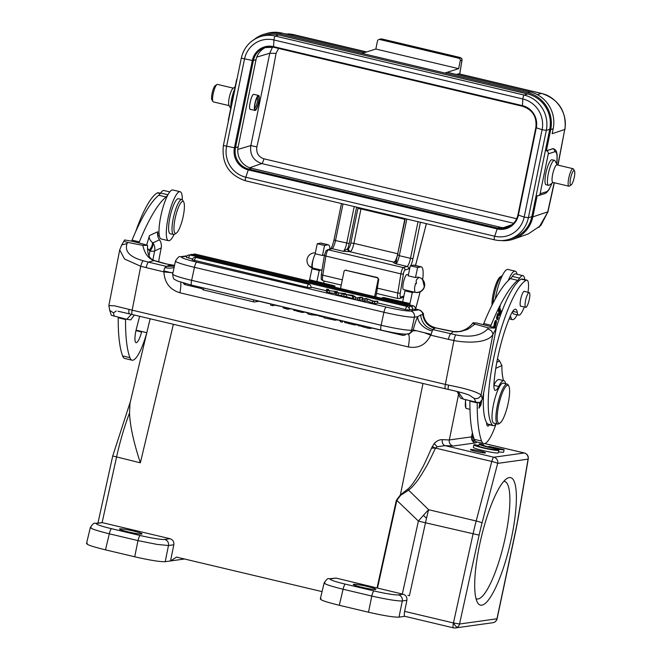 <?xml version="1.0" encoding="UTF-8"?>
<svg xmlns="http://www.w3.org/2000/svg" width="661" height="661" viewBox="0 0 661 661"><rect width="100%" height="100%" fill="white"/><g stroke="black" fill="none" stroke-linecap="round" stroke-linejoin="round"><path stroke-width="0.99" d="M408.374 274.877L407.077 274.563A7.709 1.743 103.3 0 0 403.739 281.115A7.709 1.743 103.3 0 0 403.293 289.427A7.709 1.743 103.3 0 0 403.516 289.568L415.207 292.344A7.709 1.743 -76.7 0 1 414.976 292.203L414.835 292.013C414.174 285.982 415.025 287.056 415.488 283.652L415.562 283.371C416.513 284.23 416.694 283.478 416.116 281.115L416.637 279.537L418.909 277.405M288.601 33.851L293.253 34.537A7.709 1.743 103.3 0 0 293.03 34.546L284.924 33.802M380.579 39.032L459.874 57.449M382.595 39.123L380.959 38.933A2.057 2.057 0 0 0 380.48 39.024A2.057 1.983 -107.6 0 1 381.504 38.982L379.827 39.52L458.734 58.226A2.057 1.983 72.4 0 1 460.271 60.688L458.635 68.67L444.836 73.041L279.223 33.769A30.836 29.762 72.4 0 0 264.706 34.05A30.836 29.762 72.4 0 0 254.444 39.321M461.733 58.664L459.816 57.433L461.527 58.308M558.008 165.134L564.742 129.49C568.105 114.064 556.992 96.737 541.442 93.449A7.709 1.743 -76.7 0 1 541.673 93.441L458.866 73.801A7.709 1.743 103.3 0 0 458.635 73.809L456.387 74.453M528.346 233.903L540.847 225.467L547.928 211.859L554.339 182.75M557.818 165.093L564.742 129.49L552.166 133.704L553.191 128.713A30.745 29.679 -107.6 0 0 530.18 91.953L447.373 72.313L444.836 73.041L527.635 92.672A30.836 29.762 72.4 0 1 550.72 129.548L546.374 150.758A2.57 2.479 72.4 0 1 548.291 153.831L540.103 193.756A2.57 2.479 72.4 0 1 537.162 195.673L532.807 216.882A30.836 29.762 72.4 0 1 513.795 239.042A30.836 29.762 72.4 0 1 501.459 240.563M345.488 270.2L377.53 277.529L378.753 279.355L377.332 288.13A7.709 1.743 103.3 0 0 377.051 290.65L375.762 296.905M374.622 296.64L378.133 279.553A1.545 1.487 72.6 0 0 376.977 277.703L345.81 270.316A1.545 1.487 72.6 0 0 344.034 271.464L340.531 288.551M403.888 296.045L400.764 297.029A5.652 1.272 -76.7 0 1 400.31 292.93L403.417 273.819A3.082 0.694 -76.7 0 1 404.887 270.06L408.597 268.887A2.057 1.983 -107.6 0 0 407.06 266.433L395.856 263.772C393.617 262.814 392.841 262.243 393.535 262.078L349.694 251.684A2.57 2.479 -107.6 0 1 347.777 248.619L343.249 251.304A7.709 1.743 103.3 0 0 346.703 243.207L354.213 206.562M349.694 251.684L343.249 251.304L332.045 248.643L328.343 249.817A5.139 1.157 103.3 0 0 325.881 256.071L322.775 275.191L342.324 279.826M393.535 262.078A2.57 2.479 -107.6 0 0 394.964 261.987L396.484 260.161L395.856 263.772A7.709 1.743 -76.7 0 0 399.302 255.683L410.506 258.335L418.025 221.699M414.315 292.129L412.299 292.55L409.969 303.548A9.246 0.95 -168 0 1 398.955 301.937L381.909 297.896L381.81 298.342M381.909 297.896L383.653 297.533A9.246 0.95 -168 0 1 386.702 298.202L409.969 303.548L409.671 304.944M412.299 292.55L404.995 290.815L407.011 290.402M404.995 290.815L402.665 301.821M417.603 267.548L420.842 266.87A20.557 4.644 -76.7 0 1 421.346 266.879L414.042 265.144A20.557 4.644 103.3 0 0 413.538 265.144L410.299 265.813L417.603 267.548L415.48 277.546L417.562 277.116A7.709 1.743 103.3 0 1 417.793 277.108L418.818 277.356M415.48 277.546L408.176 275.819L410.299 265.813M421.346 266.879A20.557 4.644 -76.7 0 1 422.668 279.636M420.115 291.881L415.62 309.026M321.287 270.068L319.263 270.489L316.883 281.52L332.144 285.263A9.246 0.95 -168 0 1 334.937 285.982L334.689 287.171M322.444 255.493L315.14 253.758L317.263 243.76L320.502 243.083A20.557 4.644 103.3 0 1 321.006 243.083L328.31 244.818A20.557 4.644 -76.7 0 0 327.815 244.818L324.568 245.487L322.444 255.493L324.452 255.072M328.31 244.818A20.557 4.644 -76.7 0 1 330.037 248.99M324.146 281.032L323.568 283.23M315.322 252.907A7.709 7.709 0 0 0 309.108 265.896L312.694 267.945A7.709 1.743 103.3 0 0 312.917 268.085L321.99 270.242M333.103 286.791L333.202 286.345L316.148 282.305A9.246 0.95 -168 0 1 309.348 279.917A9.246 0.95 -168 0 1 309.629 279.76L311.959 268.763L319.263 270.489M311.959 268.763L313.983 268.341M309.629 279.76L316.916 281.561M333.202 286.345L334.937 285.982M317.263 243.76L324.568 245.487M404.813 616.325L399.004 617.134C393.832 617.316 383.669 615.672 368.507 612.218L339.283 605.286C324.848 601.733 318.784 599.519 321.072 598.659M102.381 522.661L97.027 523.413A5.139 4.991 82 0 0 95.234 523.33L95.234 523.33A5.139 4.991 82 0 1 95.234 523.33L102.381 522.661L170.034 538.707C172.885 539.682 174.149 541.706 173.818 544.78L170.538 560.958L176.512 557.099L322.072 591.612M329.029 578.763A5.139 4.991 82 0 1 329.038 578.763L336.185 578.102L403.103 594.239C405.961 595.214 407.226 597.238 406.887 600.312L402.285 600.956C397.121 601.097 386.949 599.453 371.788 596.048L368.507 612.218M396.36 500.261L400.409 494.874L400.607 495.304L396.84 500.377L396.36 500.261L377.076 587.794M173.372 324.287L140.363 462.816C133.629 442.391 130.027 425.791 129.539 413.009A78.923 17.822 103.3 0 0 116.534 457.164L102.108 522.611M150.13 318.776L129.977 403.334L129.539 413.009M128.019 531.832A11.559 0.992 12.2 0 0 142.082 533.89A11.559 0.992 12.2 0 0 133.547 531.056A11.559 0.992 12.2 0 0 119.484 528.998A11.559 0.992 12.2 0 0 128.019 531.832M184.518 558.999L165.2 561.701C160.028 561.883 149.865 560.239 134.712 556.785L105.479 549.853L109.305 533.807A5.139 1.157 -76.7 0 1 111.593 528.717L140.281 535.517A5.139 1.157 103.3 0 0 137.984 540.607L157.004 544.4L168.481 545.523A5.139 4.991 -98 0 0 164.672 539.45L170.034 538.707M105.479 549.853C91.053 546.292 84.98 544.086 87.269 543.218M134.712 556.785L137.984 540.607L109.305 533.807C94.887 530.205 88.814 527.99 91.094 527.172M146.783 332.69A35.967 8.122 -76.7 0 1 133.53 359.989A35.967 8.122 -76.7 0 1 132.026 360.195A35.967 8.122 -76.7 0 1 129.911 357.684A150.609 34.008 -76.7 0 1 125.565 319.511A51.575 11.65 103.3 0 0 125.565 319.015M146.659 244.95L149.469 235.564L157.739 231.755A10.279 9.857 65.3 0 0 159.475 239.844A10.279 9.857 -114.7 0 1 161.21 247.925L160.028 253.956A56.144 12.675 103.3 0 0 158.623 261.88M159.037 233.35A5.139 1.157 103.3 0 0 158.863 233.226A5.139 1.157 103.3 0 0 157.599 234.754M169.786 191.905L163.936 190.517A22.606 5.106 103.3 0 0 162.994 190.649A22.606 5.106 103.3 0 0 160.656 193.029A25.696 5.8 -76.7 0 1 158.764 195.235A128.465 29.01 103.3 0 0 132.051 240.166A60.184 13.592 -76.7 0 1 131.638 241.166L138.942 242.901A60.184 13.592 103.3 0 0 139.355 241.901A128.465 29.01 -76.7 0 1 166.068 196.961A25.696 5.8 103.3 0 0 167.944 194.78M139.636 316.288A12.848 2.9 103.3 0 0 139.322 317.47L136.505 328.335A12.848 2.9 103.3 0 0 136.075 342.671A12.848 2.9 103.3 0 0 136.612 342.596A12.848 2.9 103.3 0 0 141.578 331.979L141.702 331.492M172.934 272.828L163.92 271.919L140.727 266.276L124.549 259.029L119.707 249.924L121.682 244.958L124.648 239.968L131.638 241.166M124.648 239.968C123.814 241.075 124.813 241.885 127.647 242.389L142.809 245.363L147.543 245.322L138.942 242.901M118.261 317.297A51.575 11.65 -76.7 0 1 118.253 317.759A150.609 34.008 103.3 0 0 122.599 355.949A35.967 8.122 103.3 0 0 124.722 358.46L132.026 360.195M160.491 193.268L158.26 192.739A17.987 4.065 103.3 0 0 157.417 192.888A75.536 17.054 103.3 0 0 135.621 231.796M161.21 247.925L154.649 250.949A10.279 1.743 -168.9 0 1 149.931 251.13L147.56 248.379M152.898 259.947L154.649 250.949A10.279 9.857 -114.7 0 0 152.922 242.86A10.279 5.42 133.9 0 1 149.931 251.13L149.014 255.832M159.475 239.844L152.922 242.86L152.418 242.504C149.725 240.125 148.742 237.811 149.469 235.564M121.715 244.95L127.069 243.57L127.647 242.389M127.069 243.57C124.392 251.329 129.787 257.063 143.247 260.765C142.404 261.409 141.57 263.252 140.727 266.276L132.159 310.158A5.139 1.157 103.3 0 0 132.291 314.545L445.489 388.808A5.139 1.157 -76.7 0 1 445.357 384.413L453.925 340.531L448.431 339.382C449.092 336.342 449.86 334.483 450.719 333.805L453.438 331.566L460.676 331.549C468.897 328.674 465.055 331.442 475.003 324.13L488.38 327.922L496.295 328.087L482.414 399.161L481.076 394.956C479.712 398.005 477.416 399.153 474.168 398.393L469.227 395.104M142.809 245.363C144.668 253.609 148.403 258.682 154.013 260.566L148.461 262.136L143.247 260.765M147.543 245.322L147.56 245.95C147.221 258.236 151.79 259.393 154.633 260.649L154.633 260.649A5.139 2.966 108 0 0 154.013 260.566A35.967 6.106 11.1 0 0 166.39 263.995L174.537 265.383L169.076 265.383L174.487 265.623M114.146 316.346L113.494 312.876L109.767 310.406L111.288 315.264L126.755 319.296L130.746 319.874L134.381 315.041M131.423 314.339L126.755 319.296M113.494 312.876L116.229 310.976M132.291 314.545L117.947 311.215M108.834 305.589L114.46 305.812L129.027 309.381C128.573 312.38 128.862 313.884 129.895 313.876M109.759 310.406L108.842 305.556L119.724 249.85M170.398 272.481L163.796 270.927L163.92 271.919C164.531 282.693 169.852 289.642 179.891 292.773L408.333 346.942C418.553 348.702 425.998 344.778 430.675 335.168L424.337 332.714L431.203 334.334L430.675 335.168L448.431 339.382M408.333 346.942C409.795 338.572 409.556 334.177 407.622 333.747M416.248 330.731L412.951 330.847L409.39 333.838L407.449 334.111C401.979 334.301 393.221 332.962 381.157 330.087A5.139 1.157 -76.7 0 1 381.116 325.262A25.696 2.198 12.2 0 0 411.613 330.178L414.422 317.164L417.661 316.71L420.627 315.024C421.726 322.733 425.742 327.567 432.674 329.525L455.95 334.912C470.392 337.68 480.96 335.73 487.636 329.062C490.9 329.814 492.643 331.648 492.875 334.549C488.272 342.522 469.748 343.571 453.925 340.531C454.462 337.44 455.14 335.565 455.95 334.912M422.718 332.301L416.364 330.731M453.306 331.475L453.438 331.566A35.967 6.106 11.1 0 1 439.648 328.79L435.541 327.815L432.674 329.525L432.311 331.029A15.418 10.27 25.3 0 1 417.661 316.71A20.557 4.644 103.3 0 0 413.232 329.946L424.337 332.714M362.327 299.689L359.262 300.119L357.304 299.656L357.733 297.657L359.691 298.119L362.765 297.69L362.327 299.689M327.526 290.493L327.088 292.493L335.35 293.434L336.226 294.657L338.11 295.103L338.539 293.104L345.662 293.633L338.002 292.815L337.383 291.675L328.905 290.658L328.682 289.609L326.674 289.138L327.526 290.493L335.788 291.435L335.35 293.434M341.712 295.376L338.11 295.103M327.088 292.493L326.245 291.137L326.674 289.138M366.971 301.044L362.682 300.937L363.112 298.929L367.4 299.036L366.971 301.044L374.316 303.688L374.746 301.689L377.819 301.259L377.39 303.259L374.316 303.688M307.175 287.287L310.926 287.832A3.082 3.082 0 0 0 308.621 284.18A3.082 0.694 -76.7 0 0 308.555 284.18A3.082 0.694 -76.7 0 0 307.175 287.287L192.194 259.806A3.082 3.082 0 0 1 195.92 257.46A3.082 0.694 103.3 0 0 195.854 257.46A3.082 0.694 103.3 0 0 194.466 260.566M405.532 309.538L409.283 310.092A3.082 3.082 0 0 0 406.978 306.44A3.082 0.694 -76.7 0 0 406.92 306.44A3.082 0.694 -76.7 0 0 405.532 309.538L377.472 302.887M188.649 258.12A3.082 0.694 103.3 0 1 190.038 255.014A3.082 0.694 103.3 0 1 190.095 255.014A3.082 3.082 0 0 0 186.377 257.36L192.475 259.029M363.005 299.458L362.41 299.317M357.626 298.185L355.725 297.731M326.327 290.766L310.992 287.122M409.349 309.381L412.53 309.794A3.082 3.082 0 0 0 410.225 306.142A3.082 0.694 -76.7 0 0 410.167 306.142A3.082 0.694 -76.7 0 0 409.068 308.15M412.596 309.075L415.356 309.398A3.082 3.082 0 0 0 413.051 305.746A3.082 0.694 -76.7 0 0 412.993 305.746A3.082 0.694 -76.7 0 0 412.026 307.348M346.224 296.682L341.588 295.93L342.026 293.93L352.875 295.343L355.841 297.21L353.618 296.682L353.189 298.681L346.224 296.682L346.653 294.674L342.026 293.93M355.841 297.21L355.411 299.21L353.189 298.681M434.814 328.385C427.94 326.327 423.941 321.7 422.8 314.512L420.627 315.024M439.648 328.79A5.139 1.157 -76.7 0 1 439.862 328.757L435.541 327.815C428.65 325.939 424.56 321.519 423.247 314.545L422.8 314.512A5.139 4.991 -98 0 0 418.909 309.852L415.414 309.026M423.247 314.545L423.412 314.884C423.899 313.587 422.47 311.909 419.115 309.86A10.279 2.322 -76.7 0 0 418.909 309.852L410.638 311.009A20.557 1.752 -167.8 0 1 386.239 307.076L196.763 262.153A5.139 1.157 103.3 0 0 194.45 267.325L191.64 280.338A5.139 1.157 103.3 0 0 191.682 285.164A5.139 1.157 103.3 0 0 191.781 285.172M146.172 267.713A5.139 1.157 103.3 0 1 148.461 262.136L166.506 266.416L169.076 265.383M163.796 270.927A5.139 1.157 -76.7 0 1 164.903 267.622L166.506 266.416L174.388 266.094M170.753 272.539L172.876 273.084M445.489 388.808L448.265 389.436A5.139 0.62 -77.8 0 1 448.579 385.148C465.765 388.445 476.598 391.717 481.076 394.956L492.875 334.549L496.295 328.087L476.664 322.973L472.921 322.923C465.774 332.433 455.165 332.409 453.314 331.467L439.862 328.757M474.168 398.393L475.813 402.103L479.828 402.648L478.961 408.176L480.911 405.028L481.729 400.756M482.414 399.161L479.828 402.648M473.607 322.634C472.392 323.072 472.863 323.576 475.003 324.13M490.619 326.286A60.184 13.592 103.3 0 0 491.032 325.286A128.465 29.01 -76.7 0 1 517.745 280.347A25.696 5.8 103.3 0 0 519.637 278.141A22.606 5.106 -76.7 0 1 521.975 275.769A22.606 5.106 -76.7 0 1 522.917 275.637L515.613 273.902A22.606 5.106 103.3 0 0 514.671 274.034A22.606 5.106 103.3 0 0 512.333 276.405A25.696 5.8 -76.7 0 1 510.432 278.611A128.465 29.01 103.3 0 0 483.728 323.551A60.184 13.592 -76.7 0 1 483.315 324.551M469.938 400.673A51.575 11.65 -76.7 0 1 469.93 401.144A150.609 34.008 103.3 0 0 474.276 439.334A35.967 8.122 103.3 0 0 476.399 441.845L483.703 443.581A35.967 8.122 -76.7 0 1 481.588 441.069A150.609 34.008 -76.7 0 1 477.242 402.896A51.575 11.65 103.3 0 0 477.242 402.392M483.67 392.708A75.536 17.054 103.3 0 0 486.628 422.676A75.536 17.054 103.3 0 0 487.62 424.048L492.495 425.205A23.127 5.222 -76.7 0 0 493.205 425.659A23.127 5.222 -76.7 0 0 496.13 423.709A35.967 8.122 -76.7 0 1 485.207 443.374A35.967 8.122 -76.7 0 1 483.703 443.581M497.493 358.799L499.592 360.972L501.897 365.525A56.144 12.675 103.3 0 0 502.847 377.58A35.967 8.122 -76.7 0 1 503.294 380.521M524.272 306.985A17.987 4.065 -76.7 0 1 518.687 315.165A17.987 4.065 -76.7 0 1 517.274 312.389A20.557 4.644 103.3 0 0 515.654 309.224A20.557 4.644 103.3 0 0 510.185 316.272A58.581 13.228 103.3 0 0 497.229 360.105A58.581 13.228 103.3 0 0 493.974 383.256A15.418 3.479 103.3 0 0 495.229 390.337A15.418 3.479 103.3 0 0 498.691 386.47A23.127 5.222 -76.7 0 1 503.88 380.662L499.005 379.505A23.127 5.222 103.3 0 0 493.874 385.189M486.628 422.676A12.848 2.9 103.3 0 0 487.744 426.056A12.848 2.9 103.3 0 0 488.281 425.981A12.848 2.9 103.3 0 0 489.512 424.783M492.495 425.205A75.536 17.054 -76.7 0 1 492.883 362.104A75.536 17.054 -76.7 0 1 526.139 280.314A17.987 4.065 -76.7 0 1 526.982 280.165L522.116 279.008A17.987 4.065 103.3 0 0 521.265 279.157A75.536 17.054 103.3 0 0 496.221 328.046M512.49 311.777A17.987 4.065 103.3 0 0 513.812 314.008L518.687 315.165M517.142 314.801A22.606 5.106 -76.7 0 1 515.77 317.131A22.606 5.106 -76.7 0 1 513.432 319.503A22.606 5.106 -76.7 0 1 512.49 319.635A22.606 5.106 -76.7 0 1 510.895 317.173A5.139 1.157 103.3 0 0 510.54 316.611A5.139 1.157 103.3 0 0 509.821 317.14M522.917 275.637A22.606 5.106 -76.7 0 1 524.76 279.636M499.295 315.471L501.088 310.579L499.518 314.066L499.245 312.488L500.575 308.861L499.154 311.951L498.906 310.538L500.228 306.117L498.493 310.86L499.295 315.471M478.969 402.599L478.936 403.119L479.225 402.615M497.617 316.338L498.287 317.536C497.774 319.437 497.369 320.147 497.064 319.668L498.51 314.975L497.444 316.735C495.775 320.783 497.279 313.364 497.873 314.653L496.601 318.899L498.303 316.024L497.816 315.908M497.444 316.735L496.386 317.776M497.262 314.363L497.873 314.653M495.163 327.526L496.518 321.981L495.94 320.312M495.453 320.568L496.32 320.775C495.18 320.122 494.387 321.973 493.949 326.311L494.023 327.088M503.88 380.662A23.127 5.222 -76.7 0 1 505.615 383.711M487.62 424.048A23.127 5.222 103.3 0 0 488.339 424.502L493.205 425.659M465.749 399.674A12.592 2.842 103.3 0 0 465.856 407.994L465.418 399.591M475.59 441.441L475.366 441.383C476.788 442.201 476.788 442.713 475.366 442.92A5.139 4.991 82 0 1 471.557 436.855L472.458 436.45C472.945 439.929 473.458 441.408 473.995 440.904L474.796 441.234M377.547 587.91L396.84 500.377L418.396 521.066A77.081 18.995 -46.2 0 1 423.42 515.357A77.081 18.995 -46.2 0 1 428.634 509.714L407.647 489.239C410.448 487.091 413.984 482.406 418.248 475.176C423.635 465.691 424.106 465.005 431.509 448.166L434.161 443.531L437.202 446.753L444.96 445.63L453.132 446.035L475.366 442.92M500.237 448.869A7.709 0.661 12.2 0 0 498.212 448.365A7.709 0.661 12.2 0 0 493.197 447.332M476.094 451.455A7.709 0.661 12.2 0 0 485.471 452.826A7.709 0.661 12.2 0 0 479.787 450.942A7.709 0.661 12.2 0 0 470.409 449.571A7.709 0.661 12.2 0 0 476.094 451.455M473.879 444.861L473.342 447.365A12.848 1.099 12.2 0 0 484.918 450.992A12.848 1.099 12.2 0 0 498.336 452.901L498.881 450.397A12.848 1.099 -167.8 0 1 498.617 450.463A12.848 1.099 -167.8 0 1 484.777 448.332A12.848 1.099 -167.8 0 1 473.879 444.861A12.848 1.099 -167.8 0 1 474.259 444.688A12.848 1.099 -167.8 0 1 474.672 444.663L478.39 445.547L478.267 446.101M498.568 451.86A12.848 1.099 12.2 0 0 503.575 452.182L504.112 449.678L500.435 448.811A8.973 0.768 12.2 0 1 500.212 448.877A8.973 0.768 12.2 0 1 491.429 447.58L493.213 447.332L489.528 446.456L487.744 446.712A8.973 0.768 12.2 0 1 482.935 444.96A8.973 0.768 12.2 0 1 483.199 444.845A8.973 0.768 12.2 0 1 483.621 444.82L483.505 445.374M437.202 446.753L435.533 448.108L432.203 446.547M423.42 515.357L426.502 518.298A77.081 17.409 103.3 0 1 428.634 509.714L476.184 520.984L491.792 461.452A5.139 0.521 14.7 0 1 497.667 463.386A5.139 4.991 82 0 0 493.874 457.23L524.272 452.983L484.604 443.572M479.886 543.524A65.522 14.798 -76.7 0 1 506.921 478.531A65.522 14.798 -76.7 0 1 511.217 539.145A65.522 14.798 -76.7 0 1 477.515 602.551A65.522 14.798 -76.7 0 1 479.886 543.524M406.887 600.312L404.631 611.466C404.102 614.507 404.177 616.126 404.863 616.316L453.471 627.859A5.139 5.139 0 0 0 455.363 627.95A5.139 4.991 82 0 1 453.57 627.867A5.139 1.157 -76.7 0 1 453.471 627.859A5.139 1.157 -76.7 0 1 453.429 623.034A5.139 1.157 -76.7 0 1 453.446 622.943L459.527 624.017A5.139 4.991 82 0 1 455.363 627.95L492.8 622.72A5.139 4.991 -98 0 0 496.956 618.787A5.139 0.529 12 0 0 497.113 618.696L515.944 529.899A5.139 0.529 -168 0 1 515.787 529.99L496.956 618.787L459.527 624.017L479.118 535.121A71.942 16.244 -76.7 0 1 482.051 522.925L497.667 463.386L528.065 459.139L518.1 517.894A71.942 16.244 -76.7 0 1 515.787 529.99M339.283 605.286L343.1 589.24C328.691 585.638 322.618 583.432 324.898 582.614M361.815 587.265A11.559 0.992 12.2 0 0 375.886 589.323A11.559 0.992 12.2 0 0 367.351 586.489A11.559 0.992 12.2 0 0 353.28 584.431A11.559 0.992 12.2 0 0 361.815 587.265M431.509 448.166L435.533 448.108C426.13 467.674 427.725 464.113 421.255 475.036C418.81 478.68 418.091 480.332 411.968 487.24L408.415 490.313L400.607 495.304M407.647 489.239L400.409 494.874L422.982 383.471M472.384 432.616L471.557 436.855L449.323 439.962L442.316 439.648C439.515 439.548 436.797 440.846 434.161 443.531M435.533 448.108L491.792 461.452A5.139 1.157 -76.7 0 1 493.874 457.23L444.96 445.63C442.82 444.696 441.936 442.705 442.316 439.648M426.502 518.298A77.081 17.409 103.3 0 0 425.486 522.777L409.407 595.735L407.895 595.379M503.814 481.34A60.382 13.633 -76.7 0 1 504.607 481.431A60.382 13.633 -76.7 0 1 505.12 538.161A60.382 13.633 -76.7 0 1 476.755 598.924A60.382 13.633 -76.7 0 1 476.003 598.643M478.39 445.547A8.973 0.768 12.2 0 0 477.969 445.564A8.973 0.768 12.2 0 0 477.705 445.688A8.973 0.768 12.2 0 0 485.314 448.108A8.973 0.768 12.2 0 0 494.982 449.596A8.973 0.768 12.2 0 0 495.205 449.53L498.881 450.397M493.089 447.927L493.213 447.332M504.112 449.678A12.848 1.099 -167.8 0 1 503.847 449.744A12.848 1.099 -167.8 0 1 490.008 447.613A12.848 1.099 -167.8 0 1 479.118 444.142A12.848 1.099 -167.8 0 1 479.498 443.969A12.848 1.099 -167.8 0 1 479.903 443.936L483.621 444.82M465.856 407.994A12.592 2.842 103.3 0 0 466.418 408.481L469.979 409.324M526.982 280.165A17.987 4.065 -76.7 0 1 528.007 292.286M524.627 291.484A7.709 1.743 103.3 0 0 524.355 291.286A7.709 1.743 103.3 0 0 520.595 299.697A7.709 1.743 103.3 0 0 520.794 306.291A7.709 1.743 103.3 0 0 521.132 306.241M507.185 384.082L503.285 383.157A20.557 4.644 103.3 0 0 493.271 405.59A20.557 4.644 103.3 0 0 493.8 423.156L497.7 424.081A20.557 4.644 -76.7 0 1 497.171 406.507A20.557 4.644 -76.7 0 1 506.326 384.198A20.557 4.644 -76.7 0 1 507.185 384.082A20.557 4.644 -76.7 0 1 508.102 384.876L508.788 386.065A19.524 4.412 -76.7 0 1 508.425 402.004A19.524 4.412 -76.7 0 1 500.03 423.032A19.524 4.412 -76.7 0 1 499.724 423.197A19.524 4.412 -76.7 0 1 498.402 406.622A19.524 4.412 -76.7 0 1 507.103 385.429A19.524 4.412 -76.7 0 1 508.788 386.065M526.867 306.374A7.577 1.71 -76.7 0 1 525.693 307.324A7.577 1.71 -76.7 0 1 525.355 301.631A7.577 1.71 -76.7 0 1 528.023 293.517A7.577 1.71 -76.7 0 1 529.197 292.567A7.577 1.71 -76.7 0 1 529.535 298.26A7.577 1.71 -76.7 0 1 526.867 306.374M500.03 423.032L498.873 423.784A20.557 4.644 -76.7 0 1 498.559 423.965A20.557 4.644 -76.7 0 1 497.7 424.081M498.658 311.835L499.154 311.951M498.758 312.372L499.245 312.488M499.03 313.95L499.518 314.066M481.15 401.219C481.671 401.748 481.357 403.334 480.2 405.978L479.242 407.217L480.316 402.326M498.163 313.744L497.667 313.628M495.072 326.856C493.99 326.278 494.089 324.477 495.378 321.461L496.023 321.758L495.072 326.856L493.321 326.633M494.99 321.37L495.733 321.337M488.38 327.922L487.636 329.062M423.676 332.533L424.304 332.698M407.449 334.111A5.139 4.991 82 0 0 411.613 330.178L413.232 329.946L412.951 330.847M423.412 314.884C424.717 321.51 428.609 325.757 435.087 327.625L435.021 327.608M171.463 265.119L166.605 263.97A5.139 1.157 103.3 0 0 166.39 263.995M457.197 391.51L460.403 398.029L463.32 399.095L458.131 391.75M475.813 402.103L463.32 399.095M508.177 280.669A25.176 5.685 -76.7 0 1 514.175 271.316A25.176 5.685 -76.7 0 1 515.233 271.175A25.176 5.685 -76.7 0 1 517.076 274.249M515.233 271.175L507.929 269.44A25.176 5.685 103.3 0 0 506.871 269.589A25.176 5.685 103.3 0 0 495.263 299.028M502.327 275.654A17.987 4.065 103.3 0 0 501.823 275.893A17.987 4.065 103.3 0 0 493.139 301.755A17.987 4.065 103.3 0 0 493.04 303.201M501.823 275.893L500.096 277.025A16.442 3.71 103.3 0 0 492.156 300.672A16.442 3.71 103.3 0 0 492.048 305.134M359.262 300.119L359.691 298.119M362.765 297.69L360.807 297.227L357.733 297.657M329.087 292.963L329.517 290.964M335.788 291.435L336.656 292.658L338.539 293.104M345.662 293.633L345.521 294.294M336.656 292.658L336.226 294.657M364.558 301.375L364.988 299.375M377.819 301.259L373.539 301.152L366.186 298.499L363.112 298.929M374.746 301.689L372.746 301.218L372.308 303.217M372.746 301.218L367.4 299.036M343.662 296.425L344.1 294.426M352.396 298.144L352.825 296.145L346.653 294.674M353.618 296.682L352.825 296.145M351.338 295.665L351.454 295.128L352.553 295.954L350 295.343M351.454 295.128L350.066 295.021M272.985 304.44L272.712 305.671L270.646 305.184L270.911 303.953M272.712 305.671L275.455 305.027M275.397 305.299L282.734 306.754M282.677 307.026L283.098 306.836M286.717 307.695L286.461 308.894L283.222 307.919L283.437 306.919M286.461 308.894L287.965 309.249L288.221 308.051M287.965 309.249L290.964 308.704M294.128 310.158L301.317 312.289L303.705 312.438L303.589 311.959M308.778 312.926L308.513 314.165L306.274 312.331M308.513 314.165L310.943 314.735L311.207 313.504M310.943 314.735L318.924 315.528M323.766 316.479L323.634 317.09L318.833 315.95L318.966 315.347M323.634 317.09L324.146 316.569M335.532 320.155L324.171 317.875L324.444 316.644M335.648 320.007L337.077 319.874M339.523 320.221L340.522 321.75L340.787 320.519M340.522 321.75L342.299 322.171L342.563 320.94M344.745 322.428L354.122 324.84L355.544 324.956L355.742 324.064M355.081 324.609L357.097 324.865L357.295 324.427M358.279 325.369L367.838 328.145L370.441 328.484L370.631 327.592M370.515 328.137L371.399 328.343L371.515 327.806L371.416 328.31M371.399 328.343L370.92 327.98L371.399 328.343M180.114 191.715L172.81 189.98A25.176 5.685 103.3 0 0 171.761 190.128A25.176 5.685 103.3 0 0 160.987 215.321A25.176 5.685 103.3 0 0 161.193 238.985L168.497 240.711A25.176 5.685 -76.7 0 1 168.291 217.048A25.176 5.685 -76.7 0 1 179.065 191.864A25.176 5.685 -76.7 0 1 180.114 191.715A25.176 5.685 -76.7 0 1 182.329 199.779M174.091 234.506A25.176 5.685 -76.7 0 1 169.555 240.571A25.176 5.685 -76.7 0 1 168.497 240.711M181.866 199.523L178.453 198.713A17.987 4.065 103.3 0 0 171.348 211.512A17.987 4.065 103.3 0 0 170.158 233.713L173.57 234.523A17.987 4.065 -76.7 0 1 174.76 212.321A17.987 4.065 -76.7 0 1 181.866 199.523A17.987 4.065 -76.7 0 1 182.667 200.217L183.708 202.002A16.442 3.71 -76.7 0 1 181.882 221.666A16.442 3.71 -76.7 0 1 176.33 233.135A16.442 3.71 -76.7 0 1 176.47 213.073A16.442 3.71 -76.7 0 1 183.708 202.002M176.33 233.135L174.595 234.267A17.987 4.065 -76.7 0 1 173.57 234.523M228.409 121.046A2.57 2.479 72.4 0 1 228.375 119.839L236.564 79.915A2.57 2.479 72.4 0 1 237.059 78.841M527.627 93.978L278.727 34.959A29.547 28.522 -107.6 0 0 263.921 35.487L260.475 36.578A29.547 28.522 72.4 0 1 275.273 36.049L524.173 95.068L527.627 93.978A29.547 28.522 -107.6 0 1 549.745 129.316L546.3 130.407L528.387 217.742L531.832 216.651L549.745 129.316M278.727 34.959L275.273 36.049A2.57 0.578 103.3 0 0 273.951 39.974A25.696 24.804 -107.6 0 0 244.479 59.151L226.566 146.494A25.696 24.804 -107.6 0 0 245.801 177.222L494.709 236.233A25.696 24.804 -107.6 0 0 524.181 217.056L528.387 217.742A29.547 28.522 72.4 0 1 509.292 239.274L512.746 238.183A29.547 28.522 -107.6 0 0 531.832 216.651M234.672 89.119A12.848 2.9 103.3 0 0 230.854 107.76M233.3 88.144L217.477 84.393A8.99 2.033 103.3 0 0 217.196 84.41A8.99 2.033 103.3 0 0 216.965 84.525A8.99 2.033 103.3 0 0 213.429 92.68A8.99 2.033 103.3 0 0 212.925 101.546A8.99 2.033 103.3 0 0 213.329 101.893L229.152 105.644M215.428 85.566A7.453 1.686 103.3 0 0 215.23 85.657A7.453 1.686 103.3 0 0 212.305 92.408A7.453 1.686 103.3 0 0 211.892 99.761L212.925 101.546M230.689 108.536L228.979 105.314A8.99 2.033 -76.7 0 1 229.499 96.489A8.99 2.033 -76.7 0 1 232.994 88.367L235.142 86.847M364.418 52.649L281.76 33.05A30.745 29.679 -107.6 0 0 267.284 33.323L264.706 34.05M379.827 39.52A2.057 1.983 72.4 0 0 377.464 41.056L375.828 49.038L458.635 68.67M362.03 53.409L375.828 49.038M548.291 153.831L554.686 151.807A2.57 2.479 -107.6 0 0 552.761 148.733L546.374 150.758L553.356 148.667M554.455 160.334L552.018 159.755A12.848 2.9 103.3 0 0 551.613 159.78A12.848 2.9 103.3 0 0 546.044 172.43A12.848 2.9 103.3 0 0 546.093 184.758L548.531 185.336A12.848 2.9 -76.7 0 1 548.473 173.008A12.848 2.9 -76.7 0 1 554.05 160.359A12.848 2.9 -76.7 0 1 554.455 160.334A12.848 2.9 -76.7 0 1 555.066 160.887L557.223 164.953M553.075 182.453L549.324 185.105A12.848 2.9 -76.7 0 1 548.936 185.311A12.848 2.9 -76.7 0 1 548.531 185.336M573.046 168.704L556.975 164.895A8.99 2.033 103.3 0 0 556.694 164.911A8.99 2.033 103.3 0 0 552.786 173.76A8.99 2.033 103.3 0 0 552.827 182.395L568.898 186.204A8.99 2.033 -76.7 0 1 568.865 177.569A8.99 2.033 -76.7 0 1 572.765 168.72A8.99 2.033 -76.7 0 1 573.046 168.704A8.99 2.033 -76.7 0 1 573.451 169.051L574.492 170.835A7.453 1.686 -76.7 0 1 574.07 178.189A7.453 1.686 -76.7 0 1 571.145 184.94A7.453 1.686 -76.7 0 1 570.955 185.039A7.453 1.686 -76.7 0 1 570.583 178.387A7.453 1.686 -76.7 0 1 573.922 170.563A7.453 1.686 -76.7 0 1 574.492 170.835M571.145 184.94L569.418 186.071A8.99 2.033 -76.7 0 1 569.187 186.187A8.99 2.033 -76.7 0 1 568.898 186.204M507.838 227.277A17.731 17.112 72.4 0 1 500.294 227.235L251.395 168.216A17.731 17.112 72.4 0 1 238.125 147.015L256.038 59.672A17.731 17.112 72.4 0 1 266.185 47.228M253.923 94.358L253.634 94.358C251.172 94.688 247.916 110.461 250.56 109.329M255.03 110.461A7.709 1.743 -76.7 0 1 254.997 103.066A7.709 1.743 -76.7 0 1 258.344 95.473A7.709 1.743 -76.7 0 1 258.583 95.465A7.709 1.743 -76.7 0 1 258.616 102.86A7.709 1.743 -76.7 0 1 255.27 110.445A7.709 1.743 -76.7 0 1 255.03 110.461L250.345 109.354M272.539 47.047L269.779 53.227L276.034 53.417L278.595 48.443M513.622 223.278L261.756 163.556C253.328 160.615 249.684 154.616 250.841 145.56L256.865 146.891C256.129 152.98 258.476 156.954 263.904 158.805A5.139 1.157 -76.7 0 1 261.756 163.556L249.751 167.737M255.477 109.453A6.676 1.512 103.3 0 0 258.468 102.438A6.676 1.512 103.3 0 0 258.137 96.473A6.676 1.512 103.3 0 0 257.625 96.87A6.676 1.512 103.3 0 0 255.336 102.612A6.676 1.512 103.3 0 0 254.807 108.776A6.676 1.512 103.3 0 0 255.477 109.453M254.683 107.718A5.139 1.157 103.3 0 0 254.774 107.76A5.139 1.157 103.3 0 0 254.939 107.751A5.139 1.157 103.3 0 0 257.17 102.695A5.139 1.157 103.3 0 0 257.146 97.762A5.139 1.157 103.3 0 0 257.046 97.762M415.207 292.336A7.709 7.709 0 0 0 422.577 279.537L424.288 286.568A7.709 7.428 136.5 0 1 424.073 287.246L423.808 287.882A7.709 7.428 136.5 0 1 414.976 292.203M408.597 268.887A9.766 2.206 103.3 0 0 409.952 267.441M410.82 265.705A9.766 2.206 103.3 0 0 412.968 258.641L420.429 222.27M426.337 223.666A466.848 105.43 -76.7 0 1 415.472 265.482M400.764 297.029A2.057 1.983 72.4 0 1 399.434 298.532L403.64 297.202M366.541 51.979L293.03 34.546L290.774 35.19M459.816 57.433L382.529 39.115M461.989 59.854A2.057 0.62 -170.9 0 1 462.031 60.019A2.057 0.62 -170.9 0 1 461.956 60.151A2.057 1.983 -107.6 0 0 460.411 57.697L458.734 58.226M460.271 60.688L461.956 60.151A466.848 105.43 -76.7 0 1 459.676 73.999M537.277 94.63L541.442 93.449L458.635 73.809M541.673 93.441L541.673 93.441C558.743 99.29 566.518 111.197 564.998 129.159L564.998 129.168M554.158 182.709L547.738 211.875L532.807 216.882M403.417 273.819A2.057 0.611 -170.8 0 1 400.888 273.861A5.139 1.157 -76.7 0 1 403.35 267.606L407.06 266.433A7.709 1.743 103.3 0 0 410.506 258.335L412.968 258.641M399.434 298.532L398.162 298.582A7.709 1.743 -76.7 0 1 397.79 292.98L400.888 273.861L325.881 256.071A2.057 0.611 -170.8 0 1 324.427 255.237L325.856 251.031L327.311 249.858A2.057 1.983 72.4 0 1 328.343 249.817L403.35 267.606A2.057 1.983 72.4 0 1 404.887 270.06M377.332 288.13L397.79 292.98A2.057 0.611 9.2 0 0 400.31 292.93M322.775 275.191A7.709 1.743 103.3 0 0 323.155 280.793C320.362 279.008 321.362 279.925 321.32 274.356A2.057 0.611 9.2 0 0 322.775 275.191M321.403 274.224A2.057 0.611 9.2 0 0 321.32 274.356L324.427 255.237A2.057 0.611 -170.8 0 1 324.51 255.105M334.061 239.926L335.499 240.554A7.709 1.743 -76.7 0 1 332.045 248.643A2.057 1.983 -107.6 0 0 331.012 248.685L327.311 249.858M343.009 203.91L335.499 240.554L349.157 243.512L356.618 207.133M348.521 248.379A5.139 1.157 -76.7 0 0 350.817 242.984L353.899 243.355A7.709 1.743 -76.7 0 1 350.446 251.453A2.57 2.479 72.4 0 1 348.521 248.379L347.777 248.619A9.766 2.206 103.3 0 0 349.157 243.512M395.171 261.888A2.57 2.479 72.4 0 1 394.278 261.847A7.709 1.743 103.3 0 0 397.732 253.75L398.062 253.832M353.899 243.355L397.732 253.75L404.796 219.303L360.964 208.909L353.899 243.355M350.817 242.984L357.89 208.537A5.139 1.157 -76.7 0 0 358.072 207.48M361.096 208.198A7.709 1.743 -76.7 0 1 360.964 208.909L357.89 208.537M405.127 219.386L404.796 219.303A7.709 1.743 103.3 0 0 404.937 218.593M406.821 219.039L399.302 255.683L397.872 255.055M378.753 279.355L378.133 279.553M346.364 270.142L345.81 270.316M376.977 277.703L377.53 277.529M398.864 302.383L398.955 301.937M420.842 266.87L413.538 265.144M418.793 277.347A7.709 7.709 0 0 1 422.577 279.537L421.082 278.331M315.437 253.824A7.709 1.743 103.3 0 0 313.405 258.658A7.709 1.743 103.3 0 0 313.281 259.095A7.709 1.743 103.3 0 0 312.694 267.945M313.281 259.095A7.709 1.809 107 0 0 312.24 267.821M316.148 282.305L316.057 282.751M327.815 244.818L320.502 243.083M140.363 462.816L112.725 455.974L130.432 401.45M111.593 528.717A20.549 1.752 -167.8 0 1 97.027 523.413M164.672 539.45A20.549 1.752 -167.8 0 1 140.281 535.517M173.818 544.78L168.481 545.523L165.2 561.701M139.355 241.901L132.051 240.166M118.253 317.759L125.565 319.511M129.911 357.684L122.599 355.949M159.07 233.754L158.285 233.564M167.96 194.755L160.656 193.029M166.068 196.961L158.764 195.235M157.417 192.888L160.276 193.566M141.578 331.979L135.959 330.632M152.418 242.504C152.674 244.826 151.576 247.429 149.138 250.321M129.027 309.381A30.836 5.23 11.1 0 0 132.159 310.158L445.357 384.413A30.836 5.23 11.1 0 0 448.579 385.148M180.734 282.197A15.418 3.479 -76.7 0 1 179.891 292.773M172.67 274.051A25.696 2.198 12.2 0 0 191.64 280.338L381.116 325.262L383.925 312.248L194.45 267.325A25.696 2.198 -167.8 0 1 175.479 261.037L172.67 274.051C173.405 280.983 174.512 278.802 177.313 280.958L191.682 285.164L381.157 330.087A5.139 1.157 -76.7 0 0 381.257 330.095M187.245 255.799L180.395 256.757A5.139 4.991 82 0 1 182.196 256.84A20.557 1.752 -167.8 0 0 196.763 262.153M186.906 256.187L182.196 256.84M410.638 311.009A5.139 4.991 82 0 1 414.422 317.164A25.696 2.198 -167.8 0 1 383.925 312.248A5.139 1.157 -76.7 0 1 386.239 307.076M174.107 267.375A15.418 10.27 25.3 0 1 164.903 267.622M491.032 325.286L483.728 323.551M469.93 401.144L477.242 402.896M501.897 365.525L495.767 368.351M510.432 278.611L517.745 280.347M512.333 276.405L519.637 278.141M509.962 316.95L510.895 317.173M499.592 360.972L496.824 362.245M498.691 386.47L493.874 385.33M453.132 446.035A5.139 4.991 -98 0 1 449.323 439.962L458.66 393.873M404.648 611.375L453.446 622.943L473.036 534.047A77.081 17.409 -76.7 0 1 476.184 520.984A5.139 0.521 14.7 0 1 482.051 522.925M518.1 517.894A5.139 1.38 9.6 0 0 518.29 517.596L528.255 458.841A5.139 1.38 -170.4 0 1 528.065 459.139A5.139 4.991 -98 0 0 524.272 452.983A5.139 1.157 -76.7 0 1 524.38 452.983A5.139 1.157 -76.7 0 1 524.479 453.033M457.329 627.215A5.139 1.132 -122.9 0 1 453.429 623.034M399.004 617.134L402.285 600.956A5.139 4.991 82 0 0 398.476 594.892L403.103 594.239M479.118 535.121L425.486 522.777A77.081 5.28 -167.6 0 1 418.396 521.066L402.318 594.024M398.476 594.892A20.549 1.752 -167.8 0 1 374.076 590.959A5.139 1.157 103.3 0 0 371.788 596.048L343.1 589.24A5.139 1.157 -76.7 0 1 345.397 584.15A20.549 1.752 -167.8 0 1 330.83 578.846L336.185 578.102M320.312 598.998L324.138 582.936C326.402 579.416 328.03 578.028 329.038 578.763L329.038 578.763A5.139 4.991 82 0 1 330.83 578.846M345.397 584.15L374.076 590.959M526.139 280.314L521.265 279.157M517.274 312.389L512.787 311.331M481.58 441.069L474.276 439.334M496.064 321.866L496.518 321.981M432.311 331.029A5.139 1.157 103.3 0 0 431.203 334.334M334.557 293.385L334.987 291.377M410.225 306.142L192.5 254.518A3.082 0.694 103.3 0 0 192.442 254.518A3.082 0.694 103.3 0 0 191.756 255.41M413.051 305.746L195.326 254.121A3.082 0.694 103.3 0 0 195.268 254.121A3.082 0.694 103.3 0 0 194.582 255.014M285.767 308.571L285.998 307.522M294.285 310.629L294.517 309.546M297.392 311.513L297.657 310.29M301.317 312.289L301.548 311.215M303.705 312.438L303.845 311.761M329.831 319.213L330.095 317.982M332.863 319.899L333.119 318.701M334.549 320.188L334.788 319.098M335.507 320.263L335.714 319.313M337.597 320.23L337.688 319.784M345.447 322.849L345.695 321.684M349.025 323.791L349.297 322.535M351.9 324.435L352.164 323.212M354.122 324.84L354.362 323.733M356.031 324.774L356.163 324.163M357.097 324.865L357.196 324.411M368.086 326.988L367.838 328.145M358.906 325.972L359.146 324.873M363.352 327.187L363.624 325.931M253.865 301.887A3.082 0.694 -76.7 0 1 253.807 301.887A3.082 0.694 -76.7 0 1 253.626 299.854M203.695 288.014A3.082 0.694 103.3 0 0 203.877 290.047A3.082 0.694 103.3 0 0 203.943 290.055M185.13 283.495A3.082 0.694 103.3 0 0 185.394 284.742A3.082 0.694 103.3 0 0 185.452 284.742M402.714 335.334A3.082 0.694 -76.7 0 1 402.656 335.325A3.082 0.694 -76.7 0 1 402.392 334.003M281.76 33.05L279.223 33.769M553.191 128.713L550.72 129.548M552.546 148.684L552.761 148.733A23.127 5.222 -76.7 0 1 553.488 148.692L553.249 148.634M554.686 151.807A20.557 4.644 -76.7 0 1 556.719 164.011M551.902 183.279A20.557 4.644 -76.7 0 1 546.498 191.731A2.57 2.479 -107.6 0 1 544.838 193.607L546.779 192.434L548.969 189.657L552.034 183.188M540.103 193.756L546.498 191.731M527.635 92.672L530.18 91.953M524.173 95.068A29.547 28.522 72.4 0 1 546.3 130.407L542.094 129.713A25.696 24.804 -107.6 0 0 522.851 98.985A2.57 0.578 -76.7 0 1 524.173 95.068M223.468 145.453L223.385 145.511C221.468 163.3 228.838 175.058 245.512 180.792L494.411 239.811C499.435 240.976 504.401 240.794 509.292 239.274A29.547 28.522 72.4 0 1 494.494 239.803A2.57 0.578 -76.7 0 1 494.411 239.811A2.57 0.578 -76.7 0 1 494.709 236.233L497.171 228.921L248.272 169.902L245.801 177.222A2.57 0.578 103.3 0 0 245.512 180.792A2.57 0.578 103.3 0 0 245.595 180.784M241.381 58.11A29.547 28.522 72.4 0 1 260.475 36.578C250.263 40.205 243.876 47.402 241.298 58.168L252.337 60.44A18.5 17.855 72.4 0 1 273.555 46.634L522.454 105.644L522.851 98.985L273.951 39.974L273.555 46.634L273.687 47.278L522.545 106.272M241.298 58.168L223.385 145.511L234.424 147.783L252.337 60.44L253.394 60.506L235.481 147.849A17.731 17.112 -107.6 0 0 248.759 169.051L248.272 169.902A18.5 17.855 72.4 0 1 234.424 147.783L238.125 147.015M524.181 217.056L542.094 129.713L536.302 127.771L518.389 215.114L524.181 217.056M522.636 106.289L522.454 105.644A18.5 17.855 72.4 0 1 536.302 127.771L535.906 127.49M517.993 214.833L518.389 215.114A18.5 17.855 72.4 0 1 497.171 228.921L497.659 228.07A17.731 17.112 -107.6 0 0 506.541 227.748A17.731 17.112 -107.6 0 0 517.976 214.924M273.646 47.253A17.731 17.112 -107.6 0 0 264.854 47.592A17.731 17.112 -107.6 0 0 253.394 60.506L256.038 59.672M251.395 168.216L248.759 169.051L497.659 228.07L500.294 227.235M237.795 149.452L250.841 145.56L269.779 53.227L256.765 57.11M503.393 227.665L512.25 224.583M263.904 158.805L516.671 218.741M276.042 53.417A456.057 102.992 -76.7 0 1 256.865 146.891M366.657 51.938L293.253 34.537M459.734 74.007L462.031 60.019A2.057 2.057 0 0 0 461.502 58.284M538.963 227.425L547.928 211.859M528.494 233.845L513.795 239.042M398.162 298.582L376.481 293.434M341.241 285.081L323.155 280.793M341.464 203.547L333.995 239.976C332.69 245.132 331.599 248.082 330.723 248.825M396.245 260.632L405.276 218.675M345.042 270.341L345.612 270.159M309.108 265.896A7.709 7.709 0 0 0 312.917 268.085M309.1 281.099L309.348 279.917M97.968 522.95L112.725 455.974M95.234 523.33C94.234 522.587 92.598 523.983 90.334 527.519L86.508 543.565M136.067 330.153L146.816 332.698M157.698 235.514L159.351 235.903M180.395 256.757C179.379 255.989 177.735 257.418 175.479 261.037M415.414 308.984L419.115 309.86M154.633 260.649L166.605 263.97M448.265 389.436C457.577 391.444 464.609 393.353 469.36 395.162M512.49 319.635L509.119 318.833M528.255 458.841A5.139 5.139 0 0 0 524.38 452.983L484.653 443.564M473.929 440.862L475.556 441.408M472.475 436.425L472.838 434.558M492.8 622.72A5.139 5.139 0 0 0 497.113 618.696M515.944 529.899L518.29 517.596M478.655 446.258L479.118 444.142M525.693 307.324L520.521 306.093M529.197 292.567L524.016 291.344M495.676 321.312L495.081 321.172M195.92 257.46L308.621 284.18M190.095 255.014L406.978 306.44M192.5 254.518A3.082 3.082 0 0 0 190.021 254.997M195.326 254.121A3.082 3.082 0 0 0 192.847 254.601M293.781 310.29L293.971 309.414M304.085 312.289L304.184 311.835M335.598 320.23L335.796 319.337M344.629 322.477L344.844 321.477M358.014 325.485L358.196 324.642M201.539 287.502A3.082 3.082 0 0 0 203.877 290.047L253.807 301.887A3.082 3.082 0 0 0 257.038 300.664M258.748 301.069A3.082 3.082 0 0 1 256.261 301.54L256.129 301.515M201.969 288.667L185.394 284.742A3.082 3.082 0 0 1 183.279 282.974M405.804 334.21A3.082 3.082 0 0 1 402.656 335.325L371.49 327.939M358.163 324.782L357.262 324.568M344.811 321.618L342.53 321.072M339.523 320.362L337.763 319.941M306.25 312.471L304.151 311.975M293.947 309.555L290.931 308.836M270.878 304.085L258.591 301.168M215.23 85.657L216.965 84.525M378.794 39.553L380.48 39.024M556.785 164.126L557.173 155.038L556.471 151.617L555.587 150.047L553.488 148.692M538.442 195.631L544.838 193.607M264.854 47.592L273.687 47.278L522.587 106.297C532.568 109.726 536.996 116.807 535.856 127.532L517.943 214.866C516.398 221.319 512.589 225.616 506.541 227.748M253.882 94.349L258.583 95.465M415.521 265.499L426.395 223.682"/></g></svg>

